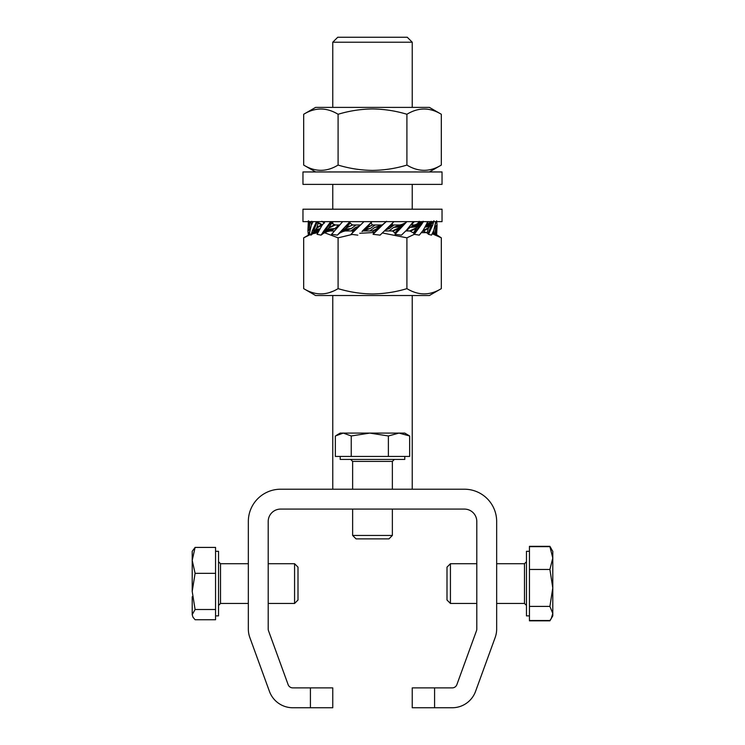 <?xml version="1.0" encoding="UTF-8"?>
<svg xmlns="http://www.w3.org/2000/svg" width="745" height="745" viewBox="0 0 745 745"><rect width="100%" height="100%" fill="white"/><g stroke="black" fill="none" stroke-linecap="round" stroke-linejoin="round"><path stroke-width="1.12" d="M249.826 637.506L269.448 691.407A24.836 24.836 0 0 0 292.785 707.75L310.414 707.75L310.414 687.886L292.785 687.886A4.964 4.964 0 0 1 288.119 684.618L268.498 630.708A4.964 4.964 0 0 1 268.2 629.013L268.2 521.5A12.414 12.414 0 0 1 280.614 509.086L464.386 509.086A12.414 12.414 0 0 1 476.8 521.5L476.8 629.013A4.964 4.964 0 0 1 476.502 630.708L456.881 684.618A4.964 4.964 0 0 1 452.215 687.886L434.586 687.886L434.586 707.75L452.215 707.75A24.836 24.836 0 0 0 475.552 691.407L495.174 637.506A24.836 24.836 0 0 0 496.664 629.013L496.664 521.5A32.286 32.286 0 0 0 464.386 489.214L280.614 489.214A32.286 32.286 0 0 0 248.336 521.5L248.336 629.013A24.836 24.836 0 0 0 249.826 637.506M310.414 687.886L332.764 687.886L332.764 707.75L310.414 707.75M434.586 707.75L412.236 707.75L412.236 687.886L434.586 687.886M332.764 42.214L337.736 37.25L407.264 37.25L412.236 42.214L332.764 42.214L332.764 107.392M550.872 619.142L549.903 620.827L529.444 620.827L529.444 546.336L549.903 546.336L550.453 547.389M552.79 558.052L552.79 551.3L549.903 546.644L552.79 558.052L549.903 569.459L552.79 587.935L549.903 606.402L552.79 613.461L551.291 618.462L552.79 615.864L552.79 556.319M551.272 548.665L549.903 546.336M529.444 615.864L526.464 615.864L526.464 551.3L529.444 551.3M450.427 603.45L450.427 563.714L447 567.15L447 600.023L450.427 603.45L476.8 603.45M551.291 618.462L549.903 620.52L529.444 620.52M529.444 569.459L549.903 569.459M529.444 546.644L549.903 546.644M529.444 606.402L549.903 606.402M339.04 433.767L341.35 433.096M404.786 456.434L404.786 459.414L340.214 459.414L340.214 456.434M392.364 535.45L352.636 535.45L356.063 538.886L388.937 538.886L392.364 535.45L392.364 509.086M409.648 435.974L404.786 433.096L399.013 433.096L409.648 435.974L409.648 456.434L335.352 456.434L335.352 435.974L343.296 433.096L340.214 433.096L336.815 435.061M369.809 433.096L343.296 433.096L351.24 435.974L369.809 433.096L388.387 435.974L399.013 433.096L369.809 433.096M388.387 456.434L388.387 435.974M351.24 456.434L351.24 435.974M192.21 564.626L192.21 569.45M195.097 547.417L192.21 551.3L192.21 560.38L195.097 547.417L215.556 547.417L215.556 619.747L195.097 619.747L192.955 617.158L192.21 614.625L192.21 596.736M215.556 551.3L218.536 551.3L218.536 615.864L215.556 615.864M294.573 563.714L294.573 603.45L298 600.023L298 567.15L294.573 563.714L268.2 563.714M215.556 609.503L195.097 609.503L192.21 614.625L192.955 617.158M192.21 560.38L192.21 591.418L195.097 573.333L192.21 560.38M195.097 609.503L192.21 591.418M215.556 573.333L195.097 573.333M441.319 288.632L429.399 295.514L315.601 295.514L303.681 288.632C315.182 295.625 326.645 295.625 338.09 288.632C349.377 292.049 360.85 293.828 372.5 293.958C384.299 293.8 395.763 292.031 406.91 288.632C418.411 295.625 429.874 295.625 441.319 288.632L441.319 237.832L432.249 233.772M329.569 292.524L332.764 291.323M409.256 230.95L405.811 230.95M391.917 230.95L384.886 230.95M359.705 233.297L373.767 232.514M382.558 232.999L406.91 237.832L414.313 234.321M421.391 232.654L426.55 232.626M406.91 237.832L406.91 288.632M309.52 234.461L303.681 237.832L303.681 288.632M324.671 232.785L338.09 237.832L338.09 288.632M303.681 237.832L310.041 234.712M313.068 233.669L317.836 232.691M338.09 237.832L352.143 234.461M372.249 230.95L363.225 230.95M352.599 230.95L344.46 230.95M334.188 230.95L329.085 230.95M381.645 224.99L372.751 224.99M362.396 231.025L371.941 221.628L366.326 228.175L372.556 224.916L374.679 225.335L370.153 228.566L363.337 230.95M378.143 228.324L372.891 231.239L373.711 232.962L378.935 227.597L372.444 231.025L370.321 230.605L374.847 227.374L381.663 224.99M339.189 224.99L335.744 224.99M360.114 224.99L353.083 224.99M398.733 228.324L392.876 231.239L394.934 232.962L399.46 227.597L392.215 231.025L389.467 230.605L393.714 227.374L399.879 224.99L392.401 224.99M416.166 228.324L410.393 231.239L413.456 232.962L416.734 227.597L409.601 231.025L406.556 230.605L410.029 227.374L414.788 224.99L410.812 224.99M323.768 231.025L321.067 235.131L325.788 230.429L325.882 229.683L323.768 231.025L330.724 221.628L331.655 223.1L328.564 228.175L335.399 224.916L338.444 225.335L334.971 228.566L330.212 230.95M341.191 231.025L337.317 235.131L342.793 230.429L343.221 229.683L341.191 231.025L349.973 221.628L350.113 223.1L345.838 228.175L352.785 224.916L355.533 225.335L351.286 228.566L345.121 230.95M357.637 227.597L352.683 231.025L351.444 230.605L355.7 227.374L358.829 226.247M387.549 228.175L392.317 224.916L393.556 225.335L389.3 228.566L386.171 229.693M441.319 237.832L435.946 234.312L437.064 225.539L436.617 235.131L432.789 232.496M435.676 226.75L437.054 224.916L435.592 226.191L435.21 233.744L435.946 234.312M434.922 225.567L435.592 226.191M436.011 221.628L435.359 224.431M437.054 224.916L436.617 220.809M432.947 232.347L434.046 232.962L433.86 230.177M434.046 232.962L435.21 233.744M435.751 221.628L433.776 230.401L431.513 235.131L428.487 234.312L432.78 224.916L430.936 226.191L427.965 233.744L428.487 234.312M428.328 228.324L423.346 231.239L427.043 232.962L428.328 228.324L429.642 226.275L425.069 227.16L428.133 224.059L425.907 225.688M428.673 227.597L422.508 231.025L423.346 231.239M429.362 226.229L433.283 221.302L430.536 225.567L430.936 226.191M432.78 224.916L433.981 220.809M432.566 225.539L430.815 226.75M430.536 225.567L429.642 226.275M427.043 232.962L427.965 233.744M432.128 222.14L428.505 226.489M431.308 222.634L427.658 226.703M430.508 223.062L426.801 226.89M429.707 223.444L425.944 227.039M428.915 223.77L428.133 224.059M427.36 224.301L426.606 224.496M427.928 221.628L423.104 230.401L419.295 235.131L414.276 234.312L421.232 224.916L419.23 226.191L414.024 233.744L414.276 234.312M416.734 227.597L417.871 226.229L410.029 227.374M417.871 226.229L423.169 221.302L419.23 226.191M421.232 224.916L423.43 221.628M409.601 231.025L410.393 231.239M420.813 225.539L418.913 226.75M419.146 225.567L418.094 226.275M413.456 232.962L414.024 233.744M422.07 222.14L417.014 226.489M421.27 222.634L416.148 226.703M420.487 223.062L415.282 226.89M419.714 223.444L414.397 227.039M418.96 223.77L413.494 227.16M418.215 224.059L412.572 227.244M417.479 224.301L411.622 227.309M416.762 224.496L410.644 227.337M416.064 224.664L413.252 225.782M415.328 224.822L414.667 224.99M413.419 221.628L406.323 230.401L401.434 235.131L395.027 234.312L403.809 224.916L401.89 226.191L395.027 234.312M399.46 227.597L400.912 226.229L393.714 227.374M406.602 221.628L401.89 226.191M403.809 224.916L406.938 221.628M392.215 231.025L392.876 231.239M403.241 225.539L401.425 226.75M402.132 225.567L401.061 226.275M394.934 232.962L395.074 233.744M404.731 223.109L400.912 226.229M404.321 223.332L400.149 226.489M403.883 223.547L399.385 226.703M397.802 227.039L404.041 223.444L398.603 226.89M403.399 223.77L396.983 227.16M402.775 224.059L396.126 227.244M402.17 224.301L395.241 227.309M401.583 224.496L394.319 227.337M401.015 224.664L397.839 225.782M400.41 224.822L399.795 224.99M387.158 228.985L389.3 228.566M393.975 221.628L380.08 235.131L373.059 234.312L382.604 224.916L373.059 234.312M388.313 227.458L392.317 224.916M392.14 224.701L392.568 223.1L391.05 224.655M378.935 227.597L380.527 226.229L374.847 227.374M386.571 221.302L381.393 225.698M382.604 224.916L386.283 221.628M381.952 225.539L380.434 226.75M381.552 225.567L380.574 226.275M373.711 232.962L373.403 233.744M382.548 224.748L380.527 226.229M382.744 224.59L379.95 226.489M383.032 224.385L379.373 226.703M382.995 224.413L378.777 226.89M382.949 224.441L378.153 227.039M382.911 224.469L377.51 227.16M382.865 224.496L376.83 227.244M382.828 224.534L376.113 227.309M382.483 224.683L375.359 227.337M382.241 224.785L379.373 225.782M386.916 229.181L387.987 228.696M386.674 229.367L388.443 228.631M386.413 229.553L388.946 228.603M366.326 228.175L364.473 229.711L370.153 228.566M363.541 230.298L371.597 222.215M367.108 227.458L372.556 224.916M371.261 223.1L372.109 224.701M357.842 226.955L355.7 227.374M357.814 235.131L351.025 234.312L363.97 221.628M356.864 228.324L352.86 231.239L352.338 232.962M358.084 226.759L357.013 227.244M358.326 226.573L356.557 227.309M358.587 226.387L356.054 227.337M363.048 230.401L364.659 229.115M363.383 230.429L364.482 229.665M362.452 231.192L364.473 229.711M362.256 231.35L365.05 229.451M361.968 231.555L365.627 229.237M362.005 231.527L366.223 229.05M362.051 231.499L366.847 228.901M362.089 231.472L367.49 228.78M362.135 231.444L368.17 228.696M362.172 231.406L368.887 228.631M363.29 230.95L369.641 228.603M363.355 230.95L365.627 230.158M345.838 228.175L344.088 229.711L351.286 228.566M346.555 227.458L352.785 224.916M350.113 223.1L352.124 224.701M337.317 235.131L331.581 234.312L342.681 221.628M341.759 230.401L349.926 222.215M343.221 229.683L343.696 229.115M342.793 230.429L344.06 229.665M340.269 232.831L344.088 229.711M340.679 232.608L344.851 229.451M341.117 232.393L345.615 229.237M347.198 228.901L340.959 232.496L346.397 229.05M341.601 232.17L348.017 228.78M342.225 231.881L348.874 228.696M343.417 231.444L349.759 228.631M343.985 231.276L350.681 228.603M344.525 231.146L347.161 230.158M328.564 228.175L327.13 229.711L334.971 228.566M329.122 227.458L334.607 224.701L335.399 224.916M331.655 223.1L334.607 224.701M321.067 235.131L317.072 234.312L321.896 225.539L324.997 221.628M324.187 230.401L326.208 229.115L330.985 222.215M325.882 229.683L326.208 229.115M325.788 230.429L327.074 229.665M321.831 234.638L327.13 229.711M322.93 233.8L327.986 229.451M323.73 233.306L328.852 229.237M324.513 232.878L329.718 229.05M325.286 232.496L330.603 228.901M326.04 232.17L331.506 228.78M326.785 231.881L332.428 228.696M328.238 231.444L333.378 228.631M328.936 231.276L334.356 228.603M329.616 231.146L331.749 230.158M312.22 231.025L311.019 235.131L314.409 230.429L314.167 229.683L312.22 231.025L316.513 221.628L318.124 223.1L316.932 227.458L315.563 229.665L319.931 228.78L316.867 231.881L319.093 230.252M316.597 228.175L322.492 224.916L321.654 224.701L316.932 227.458M318.124 223.1L321.654 224.701M311.019 235.131L309.25 234.312L311.224 225.539L313.03 221.628M312.434 230.401L314.297 229.115L317.053 222.215M314.167 229.683L314.297 229.115M314.409 230.429L315.563 229.665M311.717 234.638L315.638 229.711M312.872 233.8L316.495 229.451M313.692 233.306L317.342 229.237M314.492 232.878L318.199 229.05M315.293 232.496L319.056 228.901M316.085 232.17L316.867 231.881M309.808 222.215L309.054 221.628L307.946 231.025L309.492 229.683L309.808 222.215L311.159 223.1L311.308 225.297M310.05 230.429L309.492 229.683M307.946 231.025L308.383 235.131L309.641 231.509M311.159 223.1L312.043 223.593M309.408 229.115L307.936 230.401L308.383 220.809M308.933 221.302L312.211 223.444M308.933 234.638L310.004 233.8M309.25 221.628L312.136 223.407M311.717 221.302L312.872 222.14M317.072 221.628L320.089 224.171M319.363 223.1L322.436 224.916M321.831 221.302L324.513 223.062M318.711 223.481L317.957 222.215M331.581 221.628L332.764 222.457M414.276 221.628L412.236 223.947M419.407 221.628L420.301 223.174M421 222.802L420.003 221.628M419.212 221.302L418.681 222.14L419.565 223.528M418.681 222.14L419.09 223.724M418.345 222.634L418.625 223.91M418.001 223.062L418.159 224.077M417.656 223.444L417.703 224.236M417.302 223.77L414.797 224.99M413.214 224.99L414.481 224.925M431.253 221.628L431.448 222.559M432.864 232.533L435.751 234.312M431.178 221.302L430.331 222.14L430.526 223.053M430.331 222.14L429.921 223.351M429.753 222.634L429.316 223.621M429.176 223.062L426.308 224.496M428.487 221.628L426.876 223.1M372.5 209.205L442.036 209.205L442.036 221.628L302.964 221.628L302.964 209.205L372.5 209.205M372.5 171.955L442.036 171.955L442.036 184.378L302.964 184.378L302.964 171.955L372.5 171.955M338.09 114.274C349.377 110.856 360.85 109.087 372.5 108.947C384.299 109.105 395.763 110.884 406.91 114.274C418.355 107.28 429.818 107.28 441.319 114.274L441.319 165.073C429.874 172.067 418.411 172.067 406.91 165.073C395.763 168.472 384.299 170.242 372.5 170.4C360.85 170.27 349.377 168.491 338.09 165.073C326.645 172.067 315.182 172.067 303.681 165.073L303.681 114.274C315.126 107.28 326.589 107.28 338.09 114.274L338.09 165.073M441.319 114.274L429.399 107.392L315.601 107.392L303.681 114.274M406.91 114.274L406.91 165.073M496.664 603.45L524.48 603.45L524.48 563.714L526.464 561.73L524.48 563.714L496.664 563.714M392.364 489.214L392.364 461.406L352.636 461.406L350.644 459.414M248.336 563.714L220.52 563.714L220.52 603.45L218.536 605.434L220.52 603.45L248.336 603.45M412.236 42.214L412.236 107.392M412.236 184.378L412.236 209.205M412.236 223.174L412.236 224.99M412.236 295.514L412.236 489.214M332.764 184.378L332.764 209.205M332.764 221.628L332.764 223.947M332.764 295.514L332.764 489.214M524.48 603.45L526.464 605.434L524.48 603.45M551.272 618.499L550.397 620.017M450.427 563.714L476.8 563.714M392.364 461.406L394.356 459.414M352.636 535.45L352.636 509.086M352.636 489.214L352.636 461.406M294.573 603.45L268.2 603.45M220.52 563.714L218.536 561.73M432.705 232.859L436.579 235.094M377.342 229.842L378.413 228.771M368.449 225.335L367.443 226.331M315.601 171.955L303.681 165.073M429.399 171.955L441.319 165.073"/></g></svg>
